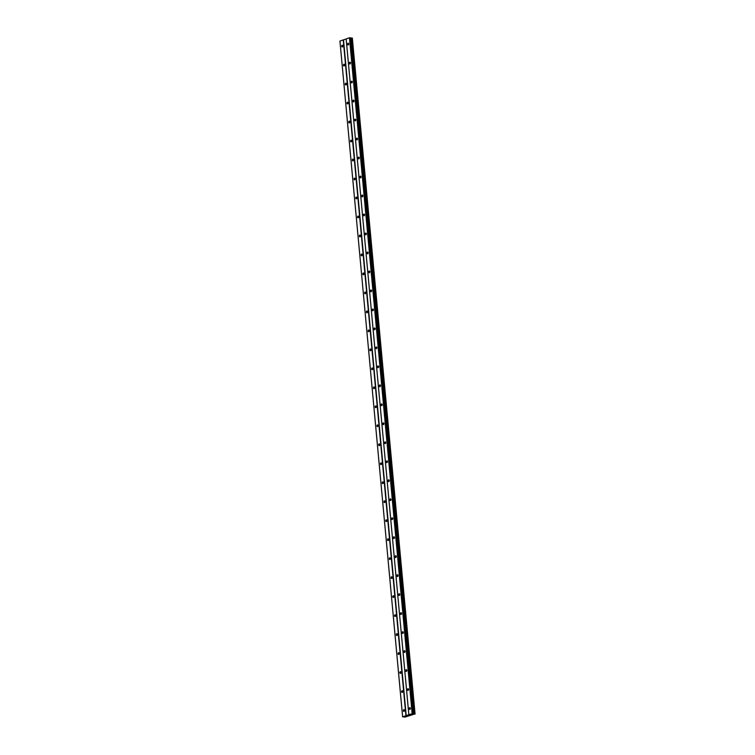 <?xml version="1.0" encoding="UTF-8"?>
<svg xmlns="http://www.w3.org/2000/svg" width="755" height="755" viewBox="0 0 755 755"><rect width="100%" height="100%" fill="white"/><g stroke="black" fill="none" stroke-linecap="round" stroke-linejoin="round"><path stroke-width="1.13" d="M342.912 45.895A0.878 0.595 97.3 0 1 341.722 46.31A0.878 0.595 97.3 0 1 342.912 45.895M344.676 64.883A0.878 0.595 97.3 0 1 343.478 65.289A0.878 0.595 97.3 0 1 344.676 64.883M346.432 83.862A0.878 0.595 97.3 0 1 345.243 84.277A0.878 0.595 97.3 0 1 346.432 83.862M348.197 102.85A0.878 0.595 97.3 0 1 347.007 103.256A0.878 0.595 97.3 0 1 348.197 102.85M349.952 121.829A0.878 0.595 97.3 0 1 348.763 122.244A0.878 0.595 97.3 0 1 349.952 121.829M351.717 140.817A0.878 0.595 97.3 0 1 350.528 141.223A0.878 0.595 97.3 0 1 351.717 140.817M353.482 159.796A0.878 0.595 97.3 0 1 352.283 160.211A0.878 0.595 97.3 0 1 353.482 159.796M355.237 178.784A0.878 0.595 97.3 0 1 354.048 179.19A0.878 0.595 97.3 0 1 355.237 178.784M357.002 197.763A0.878 0.595 97.3 0 1 355.813 198.178A0.878 0.595 97.3 0 1 357.002 197.763M358.757 216.751A0.878 0.595 97.3 0 1 357.568 217.157A0.878 0.595 97.3 0 1 358.757 216.751M360.522 235.73A0.878 0.595 97.3 0 1 359.333 236.145A0.878 0.595 97.3 0 1 360.522 235.73M362.287 254.718A0.878 0.595 97.3 0 1 361.088 255.124A0.878 0.595 97.3 0 1 362.287 254.718M364.042 273.697A0.878 0.595 97.3 0 1 362.853 274.112A0.878 0.595 97.3 0 1 364.042 273.697M365.807 292.685A0.878 0.595 97.3 0 1 364.618 293.091A0.878 0.595 97.3 0 1 365.807 292.685M367.562 311.664A0.878 0.595 97.3 0 1 366.373 312.079A0.878 0.595 97.3 0 1 367.562 311.664M369.327 330.652A0.878 0.595 97.3 0 1 368.138 331.058A0.878 0.595 97.3 0 1 369.327 330.652M371.092 349.631A0.878 0.595 97.3 0 1 369.893 350.046A0.878 0.595 97.3 0 1 371.092 349.631M372.847 368.619A0.878 0.595 97.3 0 1 371.658 369.025A0.878 0.595 97.3 0 1 372.847 368.619M374.612 387.608A0.878 0.595 97.3 0 1 373.423 388.013A0.878 0.595 97.3 0 1 374.612 387.608M376.368 406.586A0.878 0.595 97.3 0 1 375.178 406.992A0.878 0.595 97.3 0 1 376.368 406.586M378.132 425.575A0.878 0.595 97.3 0 1 376.943 425.98A0.878 0.595 97.3 0 1 378.132 425.575M379.897 444.553A0.878 0.595 97.3 0 1 378.699 444.959A0.878 0.595 97.3 0 1 379.897 444.553M381.652 463.542A0.878 0.595 97.3 0 1 380.463 463.947A0.878 0.595 97.3 0 1 381.652 463.542M383.417 482.52A0.878 0.595 97.3 0 1 382.228 482.926A0.878 0.595 97.3 0 1 383.417 482.52M385.173 501.509A0.878 0.595 97.3 0 1 383.984 501.915A0.878 0.595 97.3 0 1 385.173 501.509M386.938 520.488A0.878 0.595 97.3 0 1 385.748 520.893A0.878 0.595 97.3 0 1 386.938 520.488M388.702 539.476A0.878 0.595 97.3 0 1 387.504 539.882A0.878 0.595 97.3 0 1 388.702 539.476M390.458 558.455A0.878 0.595 97.3 0 1 389.269 558.86A0.878 0.595 97.3 0 1 390.458 558.455M392.223 577.443A0.878 0.595 97.3 0 1 391.033 577.849A0.878 0.595 97.3 0 1 392.223 577.443M393.978 596.422A0.878 0.595 97.3 0 1 392.789 596.827A0.878 0.595 97.3 0 1 393.978 596.422M395.743 615.41A0.878 0.595 97.3 0 1 394.554 615.816A0.878 0.595 97.3 0 1 395.743 615.41M397.507 634.389A0.878 0.595 97.3 0 1 396.309 634.795A0.878 0.595 97.3 0 1 397.507 634.389M399.263 653.377A0.878 0.595 97.3 0 1 398.074 653.783A0.878 0.595 97.3 0 1 399.263 653.377M401.028 672.356A0.878 0.595 97.3 0 1 399.839 672.762A0.878 0.595 97.3 0 1 401.028 672.356M402.783 691.344A0.878 0.595 97.3 0 1 401.594 691.75A0.878 0.595 97.3 0 1 402.783 691.344M404.548 710.323A0.878 0.595 97.3 0 1 403.359 710.729A0.878 0.595 97.3 0 1 404.548 710.323M348.734 43.903A0.878 0.595 97.3 0 1 347.545 44.309A0.878 0.595 97.3 0 1 348.734 43.903M350.49 62.882A0.878 0.595 97.3 0 1 349.301 63.297A0.878 0.595 97.3 0 1 350.49 62.882M352.255 81.87A0.878 0.595 97.3 0 1 351.066 82.276A0.878 0.595 97.3 0 1 352.255 81.87M354.019 100.849A0.878 0.595 97.3 0 1 352.821 101.264A0.878 0.595 97.3 0 1 354.019 100.849M355.775 119.837A0.878 0.595 97.3 0 1 354.586 120.243A0.878 0.595 97.3 0 1 355.775 119.837M357.54 138.816A0.878 0.595 97.3 0 1 356.351 139.231A0.878 0.595 97.3 0 1 357.54 138.816M359.295 157.804A0.878 0.595 97.3 0 1 358.106 158.21A0.878 0.595 97.3 0 1 359.295 157.804M361.06 176.793A0.878 0.595 97.3 0 1 359.871 177.198A0.878 0.595 97.3 0 1 361.06 176.793M362.825 195.772A0.878 0.595 97.3 0 1 361.626 196.177A0.878 0.595 97.3 0 1 362.825 195.772M364.58 214.76A0.878 0.595 97.3 0 1 363.391 215.166A0.878 0.595 97.3 0 1 364.58 214.76M366.345 233.739A0.878 0.595 97.3 0 1 365.156 234.144A0.878 0.595 97.3 0 1 366.345 233.739M368.1 252.727A0.878 0.595 97.3 0 1 366.911 253.133A0.878 0.595 97.3 0 1 368.1 252.727M369.865 271.706A0.878 0.595 97.3 0 1 368.676 272.111A0.878 0.595 97.3 0 1 369.865 271.706M371.63 290.694A0.878 0.595 97.3 0 1 370.431 291.1A0.878 0.595 97.3 0 1 371.63 290.694M373.385 309.673A0.878 0.595 97.3 0 1 372.196 310.079A0.878 0.595 97.3 0 1 373.385 309.673M375.15 328.661A0.878 0.595 97.3 0 1 373.961 329.067A0.878 0.595 97.3 0 1 375.15 328.661M376.905 347.64A0.878 0.595 97.3 0 1 375.716 348.046A0.878 0.595 97.3 0 1 376.905 347.64M378.67 366.628A0.878 0.595 97.3 0 1 377.481 367.034A0.878 0.595 97.3 0 1 378.67 366.628M380.435 385.607A0.878 0.595 97.3 0 1 379.236 386.013A0.878 0.595 97.3 0 1 380.435 385.607M382.19 404.595A0.878 0.595 97.3 0 1 381.001 405.001A0.878 0.595 97.3 0 1 382.19 404.595M383.955 423.574A0.878 0.595 97.3 0 1 382.766 423.98A0.878 0.595 97.3 0 1 383.955 423.574M385.711 442.562A0.878 0.595 97.3 0 1 384.522 442.968A0.878 0.595 97.3 0 1 385.711 442.562M387.475 461.541A0.878 0.595 97.3 0 1 386.286 461.947A0.878 0.595 97.3 0 1 387.475 461.541M389.24 480.529A0.878 0.595 97.3 0 1 388.042 480.935A0.878 0.595 97.3 0 1 389.24 480.529M390.996 499.508A0.878 0.595 97.3 0 1 389.807 499.914A0.878 0.595 97.3 0 1 390.996 499.508M392.76 518.496A0.878 0.595 97.3 0 1 391.571 518.902A0.878 0.595 97.3 0 1 392.76 518.496M394.516 537.475A0.878 0.595 97.3 0 1 393.327 537.881A0.878 0.595 97.3 0 1 394.516 537.475M396.281 556.463A0.878 0.595 97.3 0 1 395.091 556.869A0.878 0.595 97.3 0 1 396.281 556.463M398.045 575.442A0.878 0.595 97.3 0 1 396.847 575.848A0.878 0.595 97.3 0 1 398.045 575.442M399.801 594.43A0.878 0.595 97.3 0 1 398.612 594.836A0.878 0.595 97.3 0 1 399.801 594.43M401.566 613.409A0.878 0.595 97.3 0 1 400.377 613.815A0.878 0.595 97.3 0 1 401.566 613.409M403.321 632.397A0.878 0.595 97.3 0 1 402.132 632.803A0.878 0.595 97.3 0 1 403.321 632.397M405.086 651.376A0.878 0.595 97.3 0 1 403.897 651.782A0.878 0.595 97.3 0 1 405.086 651.376M406.851 670.365A0.878 0.595 97.3 0 1 405.652 670.77A0.878 0.595 97.3 0 1 406.851 670.365M408.606 689.343A0.878 0.595 97.3 0 1 407.417 689.749A0.878 0.595 97.3 0 1 408.606 689.343M410.371 708.332A0.878 0.595 97.3 0 1 409.182 708.737A0.878 0.595 97.3 0 1 410.371 708.332M408.757 715.353L409.71 715.325M408.172 715.561L408.993 715.551M404.944 717.099L415.014 713.909L412.155 713.598L402.632 716.863L404.888 717.024M346.158 38.977L339.939 41.044L402.632 716.863M414.976 713.89L352.321 38.09L349.461 37.778L346.158 38.911L408.851 714.73M415.061 714.051L352.33 38.212L415.061 714.088M405.935 715.721L343.242 39.911M406.209 715.702L343.516 39.883M414.174 713.919L351.481 38.099M414.07 713.919L351.377 38.109M412.428 713.569L349.735 37.75M412.155 713.598L349.461 37.778M415.033 714.032L352.34 38.222M414.769 713.871L352.075 38.052M414.627 713.881L351.934 38.061M413.608 713.966L350.905 38.156M413.325 713.966L350.631 38.156M413.23 713.956L350.537 38.137M413.108 713.909L350.414 38.09M413.07 713.664L350.377 37.854M413.004 713.645L350.311 37.825"/></g></svg>
